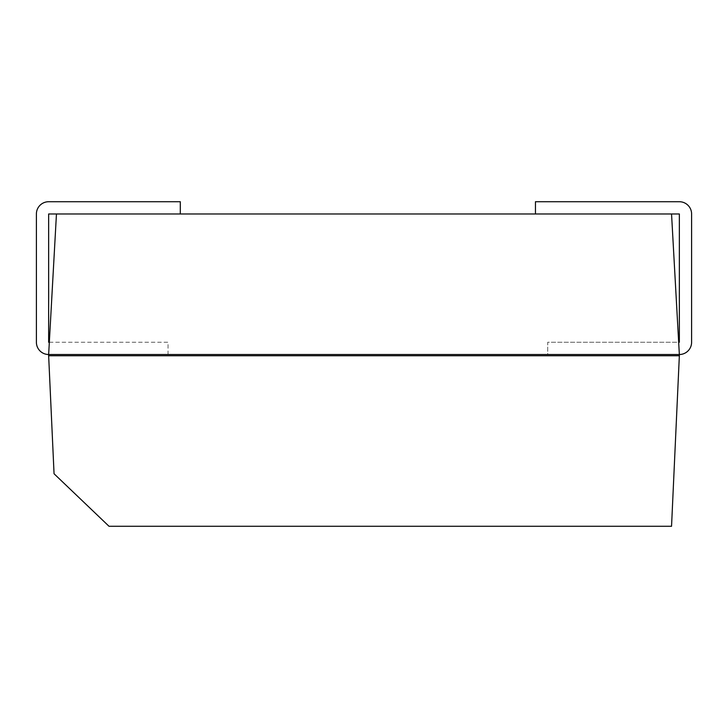 <?xml version="1.0" encoding="UTF-8"?>
<svg xmlns="http://www.w3.org/2000/svg" width="728" height="728" viewBox="0 0 728 728"><rect width="100%" height="100%" fill="white"/><g stroke="black" fill="none" stroke-linecap="round" stroke-linejoin="round"><path stroke-width="0.55" stroke-dasharray="3.64 2.73" d="M48.649 355.737L54.054 473.764L109.009 526.271L671.544 526.271L679.351 355.737L48.649 355.737L48.649 354.509L679.351 354.509L679.351 355.737M49.331 342.26L168.05 342.26L168.05 354.509L48.649 354.509A12.249 12.249 0 0 1 36.4 342.26L36.4 213.977A12.249 12.249 0 0 1 48.649 201.729L180.298 201.729L180.298 213.977L48.649 213.977L48.649 342.26L168.05 342.26L168.05 354.509L48.649 354.509L56.456 213.977L671.544 213.977L679.351 354.509A12.249 12.249 0 0 0 691.6 342.26L691.6 213.977A12.249 12.249 0 0 0 679.351 201.729L535.453 201.729L535.453 213.977L679.351 213.977L679.351 342.26L547.702 342.26L547.702 354.509L679.351 354.509L547.702 354.509L547.702 342.26L678.669 342.26M56.456 213.977L180.298 213.977M535.453 213.977L671.544 213.977"/><path stroke-width="1.09" d="M48.649 355.737L54.054 473.764L109.009 526.271L671.544 526.271L679.351 355.737L48.649 355.737L48.649 354.509L56.456 213.977L679.351 213.977L679.351 342.26L678.669 342.26M180.298 213.977L180.298 201.729L48.649 201.729A12.249 12.249 0 0 0 36.4 213.977L36.4 342.26A12.249 12.249 0 0 0 48.649 354.509L679.351 354.509L679.351 355.737M535.453 213.977L535.453 201.729L679.351 201.729A12.249 12.249 0 0 1 691.6 213.977L691.6 342.26A12.249 12.249 0 0 1 679.351 354.509L671.544 213.977M56.456 213.977L48.649 213.977L48.649 342.26L49.331 342.26"/></g></svg>
